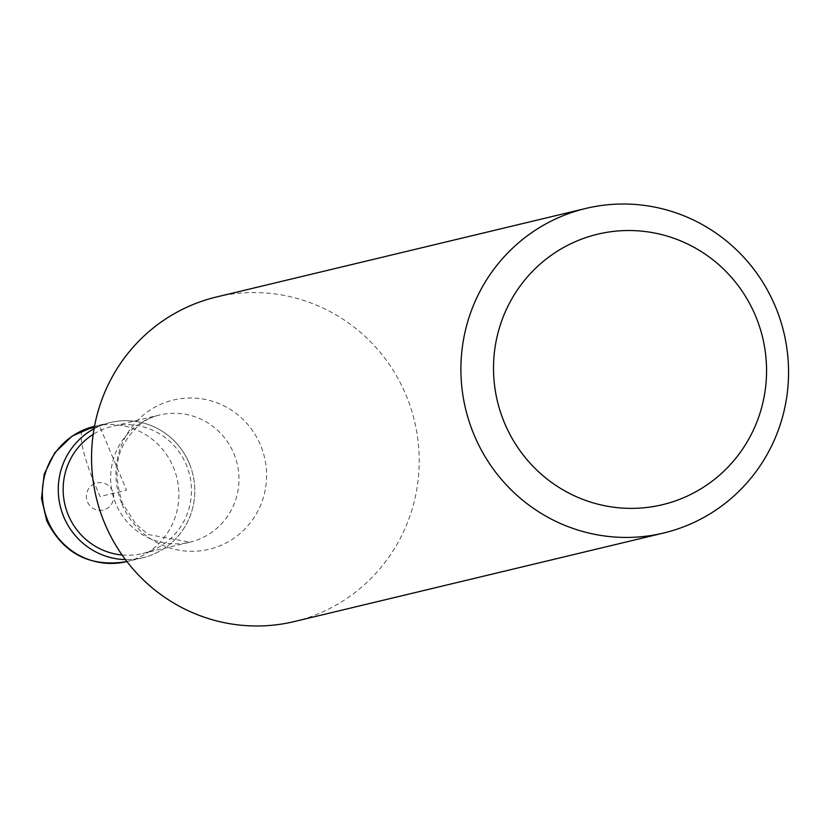 <?xml version="1.0" encoding="UTF-8"?>
<svg xmlns="http://www.w3.org/2000/svg" width="830" height="830" viewBox="0 0 830 830"><rect width="100%" height="100%" fill="white"/><g stroke="black" fill="none" stroke-linecap="round" stroke-linejoin="round"><path stroke-width="0.62" stroke-dasharray="4.15 3.11" d="M189.25 463.316A69.533 68.184 -103.5 0 1 142.739 557.781A69.533 68.184 -103.5 0 1 125.413 559.607A69.533 68.184 76.5 0 0 189.25 463.316A69.533 68.184 76.5 0 0 94.049 428.768A69.533 68.184 -103.5 0 1 110.317 422.543A69.533 68.184 -103.5 0 1 189.25 463.316M122.083 555A65.363 64.097 76.5 0 0 142.563 553.537A65.363 64.097 76.5 0 0 186.283 464.738A65.363 64.097 76.5 0 0 112.092 426.402A65.363 64.097 76.5 0 0 93.168 434.381M294.276 621.566A166.892 163.655 76.5 0 0 405.922 394.862A166.892 163.655 76.5 0 0 216.474 296.984M94.298 427.357L99.6 426.091L126.534 490.157L100.025 496.516L94.641 483.703A55.631 10.748 66.8 0 1 83.695 429.899M126.845 561.588A69.533 68.184 76.5 0 0 173.356 467.134A69.533 68.184 76.5 0 0 94.423 426.35M112.579 491.142A13.903 13.633 76.5 0 0 94.641 483.703A13.903 13.633 76.5 0 0 87.482 501.88A13.903 13.633 76.5 0 0 105.42 509.33A13.903 13.633 76.5 0 0 112.579 491.142M115.847 503.82A65.363 64.097 -103.5 0 1 159.568 415.021A65.363 64.097 -103.5 0 1 233.77 453.356A65.363 64.097 -103.5 0 1 190.039 542.156A65.363 64.097 -103.5 0 1 115.847 503.82M122.041 504.256A76.734 75.25 76.5 0 0 220.988 545.351A76.734 75.25 76.5 0 0 260.485 445.025A76.734 75.25 76.5 0 0 161.549 403.94A76.734 75.25 76.5 0 0 122.041 504.256M142.739 557.781L126.917 561.578M110.317 422.543L94.496 426.33M142.563 553.537L190.039 542.156L148.435 534.572L135.975 524.218L122.456 503.302C114.343 477.509 115.308 456.946 125.361 441.612C134.865 426.589 146.267 417.718 159.568 415.021L112.092 426.402"/><path stroke-width="1.25" d="M125.413 559.607A69.533 68.184 -103.5 0 1 63.806 516.997A69.533 68.184 -103.5 0 1 94.049 428.768A69.533 68.184 76.5 0 0 63.806 516.997A69.533 68.184 76.5 0 0 125.413 559.607M93.168 434.381A65.363 64.097 76.5 0 0 68.361 515.202A65.363 64.097 76.5 0 0 122.083 555M585.835 208.434L216.474 296.984A166.892 163.655 76.5 0 0 104.839 523.689A166.892 163.655 76.5 0 0 294.276 621.566L663.637 533.016A166.892 163.655 -103.5 0 1 474.189 435.138A166.892 163.655 -103.5 0 1 585.835 208.434A166.892 163.655 -103.5 0 1 775.272 306.312A166.892 163.655 -103.5 0 1 663.637 533.016M504.588 423.134A139.077 136.379 -103.5 0 1 576.165 241.312A139.077 136.379 -103.5 0 1 755.487 315.784A139.077 136.379 -103.5 0 1 683.899 497.595A139.077 136.379 -103.5 0 1 504.588 423.134M83.695 429.899L94.298 427.357M47.901 520.815A69.533 68.184 76.5 0 0 126.845 561.588C90.294 567.513 63.609 553.952 46.802 520.898L41.5 498.467L44.177 474.189L54.728 452.807L72.054 436.155L94.423 426.35A69.533 68.184 76.5 0 0 47.901 520.815"/></g></svg>
